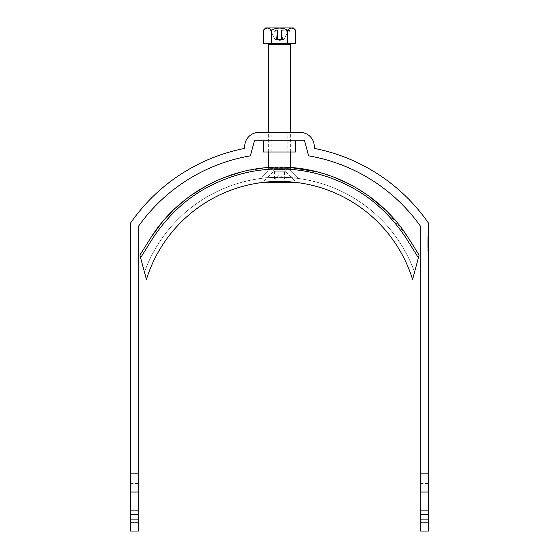 <?xml version="1.0" encoding="UTF-8"?>
<svg xmlns="http://www.w3.org/2000/svg" width="559" height="559" viewBox="0 0 559 559"><rect width="100%" height="100%" fill="white"/><g stroke="black" fill="none" stroke-linecap="round" stroke-linejoin="round"><path stroke-width="0.42" stroke-dasharray="2.79 2.1" d="M428.62 243.962C428.62 238.784 428.62 238.784 428.62 243.962C428.62 238.784 428.62 238.784 428.62 243.962C428.62 247.616 428.62 247.616 428.62 243.962C428.62 247.616 428.62 247.616 428.62 243.962C428.62 240.307 428.62 240.307 428.62 243.962C428.62 240.307 428.62 240.307 428.62 243.962C428.62 249.139 428.62 249.139 428.62 243.962C428.62 249.139 428.62 249.139 428.62 243.962C428.62 249.139 428.62 249.139 428.62 243.962C428.62 249.139 428.62 249.139 428.62 243.962C428.62 238.784 428.62 238.784 428.62 243.962C428.62 238.784 428.62 238.784 428.62 243.962C428.62 247.616 428.62 247.616 428.62 243.962C428.62 247.616 428.62 247.616 428.62 243.962C428.62 240.307 428.62 240.307 428.62 243.962C428.62 240.307 428.62 240.307 428.62 243.962M427.782 243.962C427.782 238.784 427.782 238.784 427.782 243.962C427.782 238.784 427.782 238.784 427.782 243.962C427.782 247.616 427.782 247.616 427.782 243.962C427.782 247.616 427.782 247.616 427.782 243.962C427.782 240.307 427.782 240.307 427.782 243.962C427.782 240.307 427.782 240.307 427.782 243.962C427.782 249.139 427.782 249.139 427.782 243.962C427.782 249.139 427.782 249.139 427.782 243.962C427.782 238.784 427.782 238.784 427.782 243.962C427.782 238.784 427.782 238.784 427.782 243.962C427.782 247.616 427.782 247.616 427.782 243.962C427.782 247.616 427.782 247.616 427.782 243.962C427.782 240.307 427.782 240.307 427.782 243.962C427.782 240.307 427.782 240.307 427.782 243.962C427.782 249.139 427.782 249.139 427.782 243.962C427.782 249.139 427.782 249.139 427.782 243.962M263.471 151.985L295.529 151.985M263.471 140.833L295.529 140.833L263.471 140.833M287.165 151.985L271.835 151.985L287.165 151.985L287.165 132.469L271.835 132.469L287.165 132.469M271.835 151.985L271.835 132.469M130.38 514.329L138.744 514.329L130.38 514.329L138.744 514.329L138.744 531.05L130.38 531.05L130.38 223.293A181.172 181.172 0 0 1 244.891 148.352A13.933 13.933 0 0 1 258.691 132.469L300.309 132.469A13.933 13.933 0 0 1 314.109 148.352A181.172 181.172 0 0 1 428.62 223.293L428.62 531.05L420.256 531.05L420.256 522.686L428.62 522.686M428.62 238.386L428.62 237.966L428.62 238.386L427.782 238.386L428.62 238.386M428.62 237.421L428.62 237.966L428.62 236.995L428.62 237.421L427.782 237.421L427.782 237.966L428.62 237.966L427.782 237.966L427.782 238.386L427.782 237.421L428.62 237.421M428.061 270.668L428.061 259.509L428.061 272.016L428.62 272.016L428.62 257.902L428.62 272.016L428.62 257.902L428.62 272.016L428.62 257.902L428.62 272.016L428.62 257.902L428.62 272.016L428.061 272.016L428.061 270.668L428.62 270.668L428.061 270.668L428.061 264.959L428.62 264.959L428.62 259.509L428.62 270.402L428.62 259.509L428.62 270.402L428.62 259.509L428.62 270.402L428.62 264.959L428.061 264.959L428.061 257.902L428.62 257.902L428.061 257.902L428.061 272.016L428.62 272.016L428.061 272.016L428.061 259.509L428.061 270.402L428.061 264.959L428.62 264.959L428.061 264.959L428.62 264.959L428.061 264.959L428.061 257.902L428.061 272.016L428.061 270.668L428.62 270.668M428.62 267.726L428.62 266.119L428.62 267.726L428.061 267.726L428.62 267.726M428.62 249.538L428.62 250.509L428.62 249.538L427.782 249.538L428.62 249.538M428.62 250.928L428.62 250.509L428.62 250.928L427.782 250.928L427.782 249.964L428.62 249.964L427.782 249.964L427.782 249.538L427.782 250.509L428.62 250.509L427.782 250.509L427.782 250.928L428.62 250.928M428.62 243.619L428.62 247.854L428.62 243.619L427.782 243.619L427.782 240.077L428.62 240.077L427.782 240.077L427.782 247.176L428.62 247.176M130.38 483.577L138.744 483.577L138.744 225.934A172.808 172.808 0 0 1 250.39 155.842L254.415 140.833L304.585 140.833L308.61 155.842A172.808 172.808 0 0 1 420.256 225.934L420.256 483.577L428.62 483.577M420.256 483.577L420.256 522.686M138.744 514.329L138.744 483.577M428.061 260.976L428.061 264.959L428.061 259.509L428.061 260.459L428.62 260.459L428.061 260.459L428.061 264.959L428.62 264.959L428.061 264.959L428.62 264.959L428.061 264.959L428.061 257.902L428.62 257.902L428.061 257.902L428.061 271.835L428.62 271.835L428.061 271.835L428.061 260.976L428.62 260.976M428.061 259.509L428.62 259.509L428.62 265.406L428.62 259.509L428.061 259.509L428.62 259.509L428.061 259.509L428.061 265.406L428.061 259.509M428.061 265.532L428.061 257.902L428.061 272.016L428.061 268.264L428.061 270.402L428.62 270.402L428.061 270.402L428.061 264.959L428.061 270.402L428.62 270.402L428.061 270.402L428.061 265.532L428.62 265.532M428.061 263.03L428.62 263.03M428.061 261.381L428.62 261.381M428.061 267.726L428.061 266.119L428.62 266.119L428.061 266.119L428.061 267.726M428.061 257.902L428.62 257.902L428.061 257.902M428.061 260.459L428.62 260.459M428.061 264.959L428.62 264.959L428.061 264.959M428.061 268.439L428.62 268.439M428.061 268.264L428.62 268.264M428.061 265.19L428.62 265.19M428.061 267.013L428.62 267.013M428.061 262.527L428.62 262.527M428.061 264.582L428.62 264.582M428.061 265.406L428.62 265.406M428.061 262.485L428.62 262.485M428.061 262.618L428.62 262.618M130.38 510.143L138.744 510.143M138.744 522.686L130.38 522.686M138.744 517.117L130.38 517.117M130.38 492.032L138.744 492.032M428.62 492.032L420.256 492.032M428.62 514.329L420.256 514.329M428.62 517.117L420.256 517.117M428.62 510.143L420.256 510.143M427.782 236.995L428.62 236.995L427.782 236.995L427.782 237.421L427.782 236.995M427.782 241.397L428.62 241.397L428.62 243.207L428.62 241.397L427.782 241.397L427.782 243.207L427.782 241.397M427.782 243.207L428.62 243.207L427.782 243.207M428.62 246.512L428.62 244.381L428.62 246.512L427.782 246.512L427.782 244.381L428.62 244.381L427.782 244.381L427.782 246.512L428.62 246.512M427.782 247.176L427.782 247.854L428.62 247.854L427.782 247.854L427.782 243.619M273.924 31.297L275.321 31.297L273.924 31.297L273.924 29.9L275.321 29.9L273.924 29.9M275.321 31.297L275.321 29.9M284.517 179.02L274.483 179.02L284.517 179.02L284.517 169.545A0.838 0.838 0 0 1 285.356 168.706L273.644 168.706L285.356 168.706M274.483 179.02L274.483 169.545A0.838 0.838 0 0 0 273.644 168.706M275.321 179.02L283.679 179.02L275.321 179.02L279.5 174.841L283.679 179.02M292.043 43.281L266.957 43.281L292.043 43.281M290.652 168.706L268.348 168.706L290.652 168.706L290.652 167.532L266.091 167.714L241.9 171.83M290.652 151.985L290.652 132.469M268.348 168.706L268.348 167.532M268.348 151.985L268.348 132.469M276.53 39.514L275.098 39.514L276.53 39.514L275.748 29.9L270.304 29.9L275.748 29.9L276.53 39.514L277.523 39.514L276.53 39.514M281.477 39.514L277.523 39.514L277.523 29.9L277.523 39.514L281.477 39.514L281.477 29.9L281.477 39.514L277.523 39.514L282.47 39.514L281.477 39.514L281.477 29.9L281.477 39.514M283.071 39.514L282.47 39.514L283.252 29.9L288.696 29.9L283.252 29.9L282.47 39.514L283.902 39.514L282.47 39.514L279.5 40.674L275.929 39.514M268.075 29.9L290.925 29.9L268.075 29.9L268.075 27.95L290.925 27.95L268.075 27.95M290.925 29.9L290.925 27.95M293.363 27.95L265.637 27.95M277.523 29.9L277.523 39.514L277.523 29.9L272.995 29.9L282.19 29.9L277.523 29.9M288.696 29.9L283.902 39.514L288.696 29.9M270.304 29.9L275.098 39.514L270.304 29.9M289.506 29.9L286.39 29.9L289.506 29.9L289.506 31.297L288.807 31.297L288.807 29.9M276.223 29.9L272.995 29.9L276.223 29.9L275.748 29.9L276.523 30.319L276.81 29.9L276.523 30.319L276.223 29.9M286.005 29.9L282.19 29.9L286.005 29.9L282.777 29.9L286.005 29.9L282.477 30.319L282.19 29.9L282.477 30.319L282.777 29.9L283.252 29.9L282.477 30.319L286.005 29.9M268.075 28.083L271.45 30.179C276.817 27.37 282.176 27.37 287.55 30.179L291.644 28.027M292.098 28.062L295.592 30.179M263.408 30.179L267.509 28.027M295.592 43.281L263.408 43.281M271.45 30.179L271.45 43.281M287.55 30.179L287.55 43.281M276.523 30.319L272.995 29.9L276.523 30.319M288.807 31.297L289.506 31.297M287.088 31.297L287.088 29.9M286.39 31.297L286.39 29.9M270.968 168.245L260.739 178.475C259.041 177.301 298.024 176.958 298.261 178.475C300.001 177.301 260.969 176.958 260.739 178.475L270.982 168.238L288.018 168.238L270.968 168.245L273.924 171.201L285.076 171.201L273.924 171.201L262.674 182.444L263.303 182.374M288.018 168.238L298.268 178.482L288.032 168.245L285.069 171.201L296.326 182.444L295.55 182.353M151.545 236.576L139.883 255.114L146.409 279.451A139.366 139.366 0 0 1 412.591 279.451M142.224 263.841L144.453 272.142L142.224 263.841M413.017 277.879L419.117 255.114L418.398 257.783L405.82 237.645C390.608 215.131 372.441 198.319 351.332 187.216C328.482 175.051 304.564 168.965 279.577 168.972C254.527 168.944 230.553 175.03 207.641 187.23C186.545 198.333 168.385 215.138 153.18 237.645L140.602 257.783M416.769 263.848L414.547 272.142A143.544 143.544 0 0 0 144.453 272.142A143.544 143.544 0 0 1 414.547 272.142A143.544 143.544 0 0 0 144.453 272.142A143.544 143.544 0 0 1 414.547 272.142L416.769 263.855M419.117 255.114L418.398 257.783M385.5 209.953L407.455 236.576L411.641 243.088M172.773 210.652L190.633 195.671M206.606 185.658L223.866 177.629M316.834 171.76L335.26 177.678M352.128 185.518L368.472 195.741M263.946 182.297L264.805 182.206M265.944 182.087L268.313 181.878M269.99 181.752L272.652 181.598M280.681 181.43L282.728 181.465M286.536 181.605L288.095 181.696M293.035 182.087L293.887 182.171M295.047 182.297L296.319 182.444M427.782 240.747L428.62 240.747M274.483 169.545L284.517 169.545L274.483 169.545M268.348 44.671L290.652 44.671M428.62 239.601L427.782 239.601L428.62 239.601M427.782 247.043L428.62 247.043L427.782 247.043M428.62 240.88L427.782 240.88L428.62 240.88M427.782 248.322L428.62 248.322L427.782 248.322M288.032 168.245L285.076 171.201L296.326 182.444"/><path stroke-width="0.84" d="M295.529 140.833L295.529 151.985L263.471 151.985L263.471 140.833M258.691 132.469L300.309 132.469A13.933 13.933 0 0 1 314.109 148.352A181.172 181.172 0 0 1 428.62 223.293L428.62 473.117L420.256 473.117L420.256 225.934A172.808 172.808 0 0 0 308.61 155.842L304.585 140.833L254.415 140.833L250.39 155.842A172.808 172.808 0 0 0 138.744 225.934L138.744 473.117L130.38 473.117L130.38 223.293A181.172 181.172 0 0 1 244.891 148.352A13.933 13.933 0 0 1 258.691 132.469M428.62 519.898L420.256 519.898L420.256 531.05L428.62 531.05L428.62 473.117M130.38 522.84L130.38 531.05L138.744 531.05L138.744 522.84L130.38 522.84L130.38 492.032L138.744 492.032L138.744 522.84M130.38 473.117L130.38 492.032M420.256 519.898L420.256 473.117M138.744 473.117L138.744 492.032M138.744 510.143L130.38 510.143M138.744 514.329L130.38 514.329M138.744 519.898L130.38 519.898M420.256 522.84L428.62 522.84M428.62 514.329L420.256 514.329M420.256 510.143L428.62 510.143M428.62 492.032L420.256 492.032M266.957 43.281A1.391 1.391 0 0 1 268.348 44.671L268.348 132.469M292.043 43.281A1.391 1.391 0 0 0 290.652 44.671L268.348 44.671M316.834 171.76L290.652 167.532L290.652 151.985M290.652 132.469L290.652 44.671M268.348 167.532L268.348 151.985M263.408 30.179L265.637 27.95L293.363 27.95L295.592 30.179C292.937 27.37 290.254 27.37 287.55 30.179C282.176 27.37 276.817 27.37 271.45 30.179C268.795 27.37 266.112 27.37 263.408 30.179L263.408 43.281L295.592 43.281L295.592 30.179M291.644 28.027L292.098 28.062M267.509 28.027L268.075 28.083M271.45 30.179L271.45 43.281M287.55 30.179L287.55 43.281M295.55 182.353L262.8 182.43M418.398 257.783L412.591 279.451A139.366 139.366 0 0 0 146.409 279.451L140.602 257.783L142.224 263.841L140.602 257.783L153.18 237.645C168.392 215.131 186.559 198.319 207.668 187.216C230.518 175.051 254.436 168.965 279.423 168.972C304.473 168.944 328.447 175.03 351.359 187.23C372.455 198.333 390.615 215.138 405.82 237.645L418.398 257.783L419.117 255.114L411.641 243.088L419.117 255.114M411.641 243.088L407.455 236.576C380.064 193.735 330.194 166.68 279.423 167.12C228.792 166.792 178.971 193.638 151.545 236.576L139.883 255.114L140.602 257.783M146.409 279.451A139.366 139.366 0 0 1 412.591 279.451L413.017 277.879M407.455 236.576L407.686 236.925M151.545 236.576L162.739 221.469M162.893 221.287L172.773 210.652M190.633 195.671L206.606 185.658M224.222 177.489L241.9 171.83M335.26 177.678L352.128 185.518M368.472 195.741L385.5 209.953M263.303 182.374L263.946 182.297M264.805 182.206L265.944 182.087M268.313 181.878L269.99 181.752M272.652 181.598L275.545 181.486M275.594 181.479L280.681 181.43M282.728 181.465L286.536 181.605M288.095 181.696L293.035 182.087M293.887 182.171L295.047 182.297"/></g></svg>
